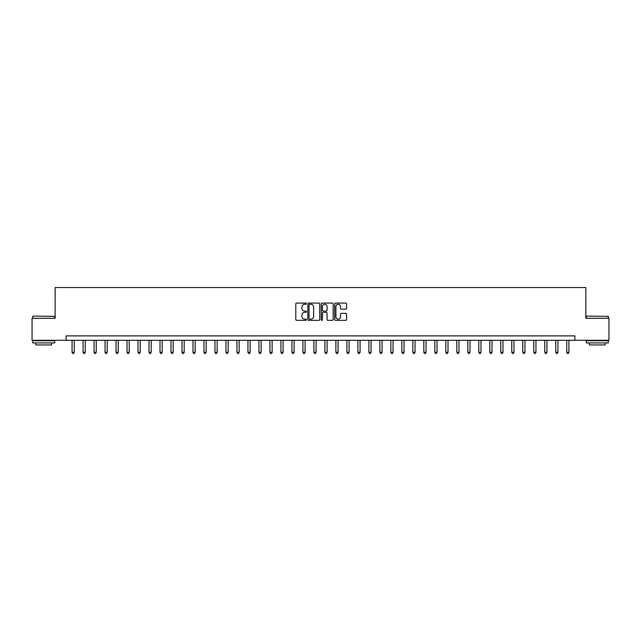 <?xml version="1.0" encoding="UTF-8"?>
<svg xmlns="http://www.w3.org/2000/svg" width="641" height="641" viewBox="0 0 641 641"><rect width="100%" height="100%" fill="white"/><g stroke="black" fill="none" stroke-linecap="round" stroke-linejoin="round"><path stroke-width="0.96" d="M306.43 303.682A0.601 0.601 0 0 0 305.829 303.073L296.655 303.073A0.865 0.865 0 0 0 295.789 303.938L295.789 319.474A0.865 0.865 0 0 0 296.655 320.34L305.829 320.34A0.601 0.601 0 0 0 306.43 319.731A0.601 0.601 0 0 0 305.829 319.13L304.635 319.13A2.764 2.764 0 0 1 301.879 316.366L301.879 315.076A2.764 2.764 0 0 1 304.635 312.311L305.829 312.311A0.601 0.601 0 0 0 306.43 311.702A0.601 0.601 0 0 0 305.829 311.101L304.635 311.101A2.764 2.764 0 0 1 301.879 308.337L301.879 307.047A2.764 2.764 0 0 1 304.635 304.283L305.829 304.283A0.601 0.601 0 0 0 306.43 303.682M345.723 309.162A0.865 0.865 0 0 0 346.589 308.297L346.589 303.938A0.865 0.865 0 0 0 345.723 303.073L335.539 303.073A0.865 0.865 0 0 0 334.682 303.938L334.682 319.474A0.865 0.865 0 0 0 335.539 320.34L345.723 320.34A0.865 0.865 0 0 0 346.589 319.474L346.589 314.21A0.865 0.865 0 0 0 345.723 313.345L341.365 313.345A0.865 0.865 0 0 0 340.507 314.21L340.507 316.822A2.308 2.308 0 0 1 338.2 319.13A2.308 2.308 0 0 1 335.884 316.822L335.884 306.59A2.308 2.308 0 0 1 338.2 304.283A2.308 2.308 0 0 1 340.507 306.59L340.507 308.297A0.865 0.865 0 0 0 341.365 309.162L345.723 309.162M66.127 340.291L32.05 340.291L32.05 318.305L55.134 318.305L55.134 287.521L585.866 287.521L585.866 318.305L608.95 318.305L608.95 340.291L574.873 340.291L574.873 335.892L66.127 335.892L66.127 340.291L574.873 340.291M319.747 303.938A0.865 0.865 0 0 0 318.881 303.073L308.698 303.073A0.865 0.865 0 0 0 307.832 303.938L307.832 319.474A0.865 0.865 0 0 0 308.698 320.34L318.881 320.34A0.865 0.865 0 0 0 319.747 319.474L319.747 303.938M322.119 303.073L332.302 303.073A0.865 0.865 0 0 1 333.168 303.938L333.168 319.474A0.865 0.865 0 0 1 332.302 320.34L327.944 320.34A0.865 0.865 0 0 1 327.078 319.474L327.078 313.177A0.865 0.865 0 0 0 326.221 312.311L323.328 312.311A0.865 0.865 0 0 0 322.463 313.177L322.463 319.731A0.601 0.601 0 0 1 321.862 320.34A0.601 0.601 0 0 1 321.253 319.731L321.253 303.938A0.865 0.865 0 0 1 322.119 303.073M309.643 304.283A0.601 0.601 0 0 0 309.042 304.884L309.042 318.529A0.601 0.601 0 0 0 309.643 319.13L310.893 319.13A2.764 2.764 0 0 0 313.657 316.366L313.657 307.047A2.764 2.764 0 0 0 310.893 304.283L309.643 304.283M327.078 306.638A2.308 2.308 0 0 0 324.771 304.323A2.308 2.308 0 0 0 322.463 306.638L322.463 310.236A0.865 0.865 0 0 0 323.328 311.101L326.221 311.101A0.865 0.865 0 0 0 327.078 310.236L327.078 306.638M72.064 340.291L72.064 352.334L74.26 352.334L74.26 340.291M74.26 352.334L73.603 353.479L72.721 353.479L72.064 352.334M83.058 340.291L83.058 352.334L85.253 352.334L85.253 340.291M85.253 352.334L84.596 353.479L83.715 353.479L83.058 352.334M94.051 340.291L94.051 352.334L96.246 352.334L96.246 340.291M96.246 352.334L95.589 353.479L94.708 353.479L94.051 352.334M105.044 340.291L105.044 352.334L107.239 352.334L107.239 340.291M107.239 352.334L106.582 353.479L105.701 353.479L105.044 352.334M116.037 340.291L116.037 352.334L118.232 352.334L118.232 340.291M118.232 352.334L117.575 353.479L116.694 353.479L116.037 352.334M32.971 316.101L54.693 316.366L32.971 316.101M43.7 342.927L32.707 342.927L32.707 340.724L54.693 340.724L54.693 342.927L43.7 342.927M51.617 342.927L51.617 344.946L35.784 344.946L35.784 342.927M586.571 316.101L608.293 316.366L586.571 316.101M597.3 342.927L586.307 342.927L586.307 340.724L608.293 340.724L608.293 342.927L597.3 342.927M605.216 342.927L605.216 344.946L589.383 344.946L589.383 342.927M127.03 340.291L127.03 352.334L129.226 352.334L129.226 340.291M129.226 352.334L128.569 353.479L127.687 353.479L127.03 352.334M138.023 340.291L138.023 352.334L140.219 352.334L140.219 340.291M140.219 352.334L139.562 353.479L138.68 353.479L138.023 352.334M149.016 340.291L149.016 352.334L151.212 352.334L151.212 340.291M151.212 352.334L150.555 353.479L149.674 353.479L149.016 352.334M160.01 340.291L160.01 352.334L162.205 352.334L162.205 340.291M162.205 352.334L161.548 353.479L160.667 353.479L160.01 352.334M170.995 340.291L170.995 352.334L173.198 352.334L173.198 340.291M173.198 352.334L172.541 353.479L171.66 353.479L170.995 352.334M181.988 340.291L181.988 352.334L184.191 352.334L184.191 340.291M184.191 352.334L183.526 353.479L182.653 353.479L181.988 352.334M192.981 340.291L192.981 352.334L195.184 352.334L195.184 340.291M195.184 352.334L194.519 353.479L193.646 353.479L192.981 352.334M203.974 340.291L203.974 352.334L206.178 352.334L206.178 340.291M206.178 352.334L205.513 353.479L204.639 353.479L203.974 352.334M214.967 340.291L214.967 352.334L217.171 352.334L217.171 340.291M217.171 352.334L216.506 353.479L215.632 353.479L214.967 352.334M225.961 340.291L225.961 352.334L228.164 352.334L228.164 340.291M228.164 352.334L227.499 353.479L226.626 353.479L225.961 352.334M236.954 340.291L236.954 352.334L239.157 352.334L239.157 340.291M239.157 352.334L238.492 353.479L237.611 353.479L236.954 352.334M247.947 340.291L247.947 352.334L250.15 352.334L250.15 340.291M250.15 352.334L249.485 353.479L248.604 353.479L247.947 352.334M258.94 340.291L258.94 352.334L261.135 352.334L261.135 340.291M261.135 352.334L260.478 353.479L259.597 353.479L258.94 352.334M269.933 340.291L269.933 352.334L272.129 352.334L272.129 340.291M272.129 352.334L271.472 353.479L270.59 353.479L269.933 352.334M280.926 340.291L280.926 352.334L283.122 352.334L283.122 340.291M283.122 352.334L282.465 353.479L281.583 353.479L280.926 352.334M291.919 340.291L291.919 352.334L294.115 352.334L294.115 340.291M294.115 352.334L293.458 353.479L292.576 353.479L291.919 352.334M302.913 340.291L302.913 352.334L305.108 352.334L305.108 340.291M305.108 352.334L304.451 353.479L303.57 353.479L302.913 352.334M313.906 340.291L313.906 352.334L316.101 352.334L316.101 340.291M316.101 352.334L315.444 353.479L314.563 353.479L313.906 352.334M324.899 340.291L324.899 352.334L327.094 352.334L327.094 340.291M327.094 352.334L326.437 353.479L325.556 353.479L324.899 352.334M335.892 340.291L335.892 352.334L338.087 352.334L338.087 340.291M338.087 352.334L337.43 353.479L336.549 353.479L335.892 352.334M346.885 340.291L346.885 352.334L349.081 352.334L349.081 340.291M349.081 352.334L348.424 353.479L347.542 353.479L346.885 352.334M357.878 340.291L357.878 352.334L360.074 352.334L360.074 340.291M360.074 352.334L359.417 353.479L358.535 353.479L357.878 352.334M368.871 340.291L368.871 352.334L371.067 352.334L371.067 340.291M371.067 352.334L370.41 353.479L369.528 353.479L368.871 352.334M379.865 340.291L379.865 352.334L382.06 352.334L382.06 340.291M382.06 352.334L381.403 353.479L380.522 353.479L379.865 352.334M390.85 340.291L390.85 352.334L393.053 352.334L393.053 340.291M393.053 352.334L392.396 353.479L391.515 353.479L390.85 352.334M401.843 340.291L401.843 352.334L404.046 352.334L404.046 340.291M404.046 352.334L403.389 353.479L402.508 353.479L401.843 352.334M412.836 340.291L412.836 352.334L415.039 352.334L415.039 340.291M415.039 352.334L414.374 353.479L413.501 353.479L412.836 352.334M423.829 340.291L423.829 352.334L426.033 352.334L426.033 340.291M426.033 352.334L425.368 353.479L424.494 353.479L423.829 352.334M434.822 340.291L434.822 352.334L437.026 352.334L437.026 340.291M437.026 352.334L436.361 353.479L435.487 353.479L434.822 352.334M445.815 340.291L445.815 352.334L448.019 352.334L448.019 340.291M448.019 352.334L447.354 353.479L446.481 353.479L445.815 352.334M456.809 340.291L456.809 352.334L459.012 352.334L459.012 340.291M459.012 352.334L458.347 353.479L457.474 353.479L456.809 352.334M467.802 340.291L467.802 352.334L470.005 352.334L470.005 340.291M470.005 352.334L469.34 353.479L468.459 353.479L467.802 352.334M478.795 340.291L478.795 352.334L480.99 352.334L480.99 340.291M480.99 352.334L480.333 353.479L479.452 353.479L478.795 352.334M489.788 340.291L489.788 352.334L491.984 352.334L491.984 340.291M491.984 352.334L491.327 353.479L490.445 353.479L489.788 352.334M500.781 340.291L500.781 352.334L502.977 352.334L502.977 340.291M502.977 352.334L502.32 353.479L501.438 353.479L500.781 352.334M511.774 340.291L511.774 352.334L513.97 352.334L513.97 340.291M513.97 352.334L513.313 353.479L512.431 353.479L511.774 352.334M522.768 340.291L522.768 352.334L524.963 352.334L524.963 340.291M524.963 352.334L524.306 353.479L523.425 353.479L522.768 352.334M533.761 340.291L533.761 352.334L535.956 352.334L535.956 340.291M535.956 352.334L535.299 353.479L534.418 353.479L533.761 352.334M544.754 340.291L544.754 352.334L546.949 352.334L546.949 340.291M546.949 352.334L546.292 353.479L545.411 353.479L544.754 352.334M555.747 340.291L555.747 352.334L557.942 352.334L557.942 340.291M557.942 352.334L557.285 353.479L556.404 353.479L555.747 352.334M566.74 340.291L566.74 352.334L568.936 352.334L568.936 340.291M568.936 352.334L568.279 353.479L567.397 353.479L566.74 352.334M32.707 318.305L32.707 316.366M37.723 340.724L37.723 340.291M49.686 340.724L49.686 340.291M54.693 318.305L54.693 316.366M586.307 318.305L586.307 316.366M591.314 340.724L591.314 340.291M603.277 340.724L603.277 340.291M608.293 318.305L608.293 316.366"/></g></svg>
